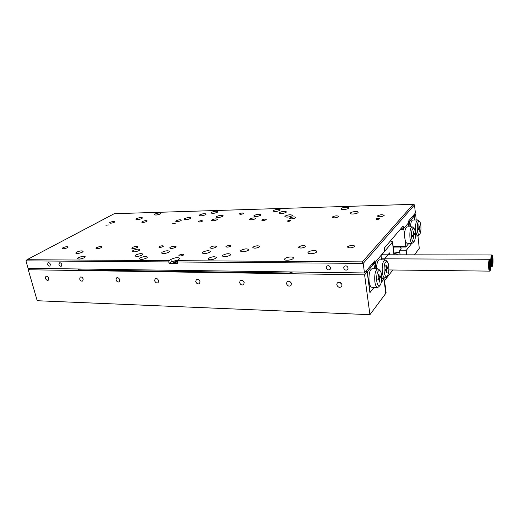 <?xml version="1.0" encoding="UTF-8"?>
<svg xmlns="http://www.w3.org/2000/svg" width="519" height="519" viewBox="0 0 519 519"><rect width="100%" height="100%" fill="white"/><g stroke="black" fill="none" stroke-linecap="round" stroke-linejoin="round"><path stroke-width="0.78" d="M397.398 254.816C397.191 254.063 396.062 253.635 393.999 253.532M399.831 252.656L393.817 251.994M45.4 278.249C46.094 279.897 47.047 280.552 48.261 280.221L48.767 278.327C48.079 276.679 47.125 276.017 45.912 276.342L45.4 278.249M79.66 279.014C80.38 280.747 81.386 281.415 82.69 281.019L83.228 279.092C82.515 277.367 81.502 276.692 80.198 277.081L79.66 279.014M116.003 279.825C116.749 281.648 117.826 282.33 119.227 281.856L119.785 279.91C119.046 278.087 117.969 277.406 116.567 277.866L116.003 279.825M154.623 280.682C155.408 282.621 156.556 283.303 158.074 282.732L158.645 280.773C157.867 278.839 156.719 278.158 155.2 278.716L154.623 280.682M195.741 281.603C196.578 283.666 197.817 284.347 199.458 283.646L200.029 281.694C199.199 279.637 197.966 278.95 196.318 279.637L195.741 281.603M239.609 282.576C240.511 284.795 241.854 285.469 243.638 284.6L244.19 282.68C243.294 280.468 241.958 279.793 240.167 280.643L239.609 282.576M286.507 283.627C287.507 286.021 288.973 286.676 290.912 285.58L291.418 283.737C290.432 281.343 288.973 280.682 287.026 281.759L286.507 283.627M291.101 282.829L289.881 281.57M336.773 284.743C337.895 287.364 339.51 287.974 341.619 286.579L342.04 284.86C340.931 282.252 339.322 281.635 337.214 283.004L336.773 284.743M341.865 284.224L339.686 282.304M400.104 247.076L401.122 248.491L399.617 250.781L405.955 250.774L411.781 243.346L408.79 243.366M369.749 291.289L370.521 291.879L374.102 287.338L369.924 292.632L367.167 271.82L364.598 274.869L369.93 314.683L385.766 293.404L383.963 279.034L384.826 284.016M376.833 287.403L376.917 288.071L377.43 287.416M381.264 282.492L383.963 279.034M381.737 278.677L384.164 278.722M414.46 254.848L419.274 248.367L417.944 235.95C416.887 235.86 416.141 234.088 415.7 230.624C415.336 224.623 415.991 221.062 417.678 219.939L418.58 220.478M412.462 216.481L413.935 216.449L414.61 220.004L414.188 216.144L415.635 214.438L416.225 219.972M386.039 292.242L385.766 293.404M364.598 274.869L28.273 269.75L37.206 300.728L369.93 314.683M28.273 269.75L30.919 268.317M415.635 214.438L414.168 214.47M414.188 216.144L412.715 216.176M81.133 269.958L80.886 269.011M367.167 271.82L365.467 271.8M79.07 268.985L78.453 269.621L79.277 269.932L289.226 273.02L292.833 271.956M400.084 254.823L399.617 250.781M406.416 254.835L405.955 250.774M47.599 264.379C48.163 265.747 48.948 266.292 49.967 266.026L50.414 264.405C49.85 263.042 49.065 262.491 48.046 262.75L47.599 264.379M58.945 264.495C59.516 265.884 60.321 266.435 61.359 266.156L61.813 264.528C61.248 263.139 60.444 262.582 59.406 262.861L58.945 264.495M326.217 267.778C327.093 269.893 328.397 270.418 330.136 269.348L330.545 267.823C329.675 265.709 328.371 265.177 326.639 266.228L326.217 267.778M343.682 267.96C344.603 270.152 345.952 270.659 347.736 269.491L348.113 268.012C347.205 265.832 345.862 265.313 344.078 266.461L343.682 267.96M76.585 252.182L75.716 253.071C76.896 253.83 79.096 253.538 82.32 252.182L83.163 251.3C82.002 250.541 79.803 250.833 76.585 252.182M136.542 218.648L135.926 219.278C137.061 219.913 139.066 219.654 141.94 218.499L142.543 217.883C141.421 217.24 139.423 217.5 136.542 218.648M350.52 212.887L350.286 213.283C350.001 214.555 356.696 214.036 357.922 212.693L358.142 212.31C358.408 211.038 351.772 211.551 350.52 212.887M308.254 252.15L307.903 252.753C307.618 254.355 314.864 253.843 316.441 252.15L316.772 251.559C317.038 249.957 309.862 250.463 308.254 252.15M162.194 252.169L161.532 252.987C162.947 253.973 165.36 253.7 168.785 252.169L169.428 251.365C168.033 250.379 165.619 250.651 162.194 252.169M216.605 216.494L216.151 217.052C217.493 217.85 219.68 217.61 222.722 216.326L223.164 215.781C221.834 214.976 219.647 215.216 216.605 216.494M254.141 215.482L253.752 216.001C255.205 216.884 257.489 216.65 260.603 215.307L260.979 214.801C259.532 213.919 257.255 214.146 254.141 215.482M202.767 252.163L202.202 252.935C203.733 254.038 206.264 253.778 209.786 252.163L210.331 251.41C208.813 250.307 206.29 250.554 202.767 252.163M341.34 208.476L341.1 208.865C340.834 210.065 347.276 209.54 348.502 208.262L348.736 207.879C348.982 206.679 342.598 207.198 341.34 208.476M284.925 258.579L284.522 259.26C284.256 260.862 291.36 260.33 293.04 258.618L293.423 257.956C293.67 256.354 286.637 256.879 284.925 258.579M154.863 214.088L154.299 214.678C155.447 215.32 157.452 215.067 160.313 213.925L160.864 213.341C159.722 212.699 157.724 212.946 154.863 214.088M78.499 257.664L77.61 258.592C78.83 259.403 81.087 259.098 84.389 257.69L85.259 256.769C84.052 255.964 81.801 256.263 78.499 257.664M159.21 246.596L158.82 247.063C159.631 247.621 161.039 247.459 163.044 246.577L163.427 246.116C162.616 245.558 161.208 245.721 159.21 246.596M261.985 219.868L261.758 220.186C262.659 220.75 264.067 220.614 265.981 219.771L266.208 219.459C265.306 218.895 263.899 219.031 261.985 219.868M226.239 246.291L225.934 246.713C226.874 247.381 228.386 247.232 230.481 246.272L230.78 245.857C229.846 245.195 228.328 245.338 226.239 246.291M198.602 221.36L198.297 221.723C199.088 222.197 200.399 222.048 202.241 221.276L202.533 220.919C201.748 220.439 200.438 220.588 198.602 221.36M179.237 255.101L178.86 255.595C179.743 256.224 181.235 256.068 183.337 255.114L183.707 254.628C182.824 253.992 181.339 254.148 179.237 255.101M239.694 213.679L239.447 213.997C240.284 214.49 241.614 214.353 243.443 213.575L243.683 213.264C242.853 212.764 241.523 212.907 239.694 213.679M273.39 210.519L273.039 210.999C274.525 211.882 276.809 211.655 279.897 210.325L280.234 209.858C278.755 208.975 276.471 209.196 273.39 210.519M211.486 212.381L211.025 212.926C212.329 213.679 214.464 213.439 217.429 212.206L217.876 211.674C216.579 210.915 214.451 211.155 211.486 212.381M208.619 258.241L208.054 259.039C209.644 260.227 212.252 259.974 215.872 258.274L216.423 257.495C214.847 256.308 212.245 256.555 208.619 258.241M140.195 257.937L139.468 258.819C140.85 259.792 143.263 259.513 146.721 257.969L147.435 257.1C146.066 256.127 143.653 256.405 140.195 257.937M135.777 255.011L135.044 255.873C136.393 256.808 138.768 256.529 142.174 255.024L142.887 254.174C141.551 253.24 139.176 253.519 135.777 255.011M199.776 214.821L199.29 215.385C200.568 216.131 202.695 215.885 205.673 214.652L206.14 214.094C204.869 213.348 202.747 213.588 199.776 214.821M279.462 212.543L279.125 213.024C280.643 213.945 282.972 213.718 286.099 212.355L286.43 211.888C284.918 210.967 282.596 211.188 279.462 212.543M222.898 255.192L222.372 255.951C223.987 257.152 226.608 256.905 230.222 255.212L230.728 254.466C229.126 253.266 226.511 253.512 222.898 255.192M240.933 250.346L240.453 251.053C242.101 252.26 244.721 252.02 248.309 250.34L248.77 249.645C247.135 248.445 244.52 248.679 240.933 250.346M285.223 216.027L284.886 216.514C286.456 217.48 288.836 217.26 292.028 215.852L292.353 215.379C290.796 214.405 288.421 214.626 285.223 216.027M132.948 250.508L132.222 251.345C133.539 252.234 135.861 251.949 139.189 250.502L139.896 249.678C138.599 248.789 136.276 249.062 132.948 250.508M184.686 218.635L184.167 219.232C185.426 219.972 187.554 219.725 190.544 218.48L191.057 217.896C189.805 217.15 187.683 217.396 184.686 218.635M108.335 224.935L105.908 225.259L108.335 224.935M379.389 218.862C377.988 219.524 376.891 219.595 376.106 219.089L376.191 218.94C377.592 218.285 378.682 218.207 379.467 218.713L379.389 218.862M290.426 220.854C289.102 221.451 288.11 221.542 287.461 221.126L287.604 220.919C288.927 220.328 289.913 220.238 290.562 220.653L290.426 220.854M175.208 223.436L172.6 223.747L175.208 223.436M354.633 246.596C351.525 248.134 349.144 248.283 347.477 247.044L347.698 246.622C350.805 245.098 353.186 244.949 354.84 246.188L354.633 246.596M305.354 246.791C302.343 248.238 300.086 248.413 298.581 247.304L298.879 246.817C301.889 245.37 304.147 245.202 305.639 246.311L305.354 246.791M259.273 246.966C256.354 248.335 254.206 248.53 252.837 247.544L253.207 246.992C256.133 245.63 258.274 245.442 259.63 246.428L259.273 246.966M216.086 247.141C213.244 248.432 211.201 248.64 209.955 247.758L210.396 247.161C213.238 245.87 215.275 245.669 216.52 246.551L216.086 247.141M175.526 247.297C172.762 248.523 170.809 248.744 169.661 247.952L170.18 247.316C172.944 246.097 174.897 245.883 176.032 246.668L175.526 247.297M137.366 247.446C134.674 248.607 132.799 248.841 131.735 248.134L132.326 247.466C135.018 246.311 136.893 246.084 137.944 246.785L137.366 247.446M101.393 247.589C98.772 248.692 96.969 248.932 95.983 248.296L96.638 247.608C99.265 246.506 101.062 246.272 102.042 246.901L101.393 247.589M384.021 215.67C381.225 216.974 379.045 217.124 377.469 216.125L377.631 215.826C380.421 214.529 382.607 214.379 384.177 215.379L384.021 215.67M338.472 216.786C335.748 218.019 333.672 218.188 332.244 217.286L332.458 216.929C335.177 215.696 337.253 215.534 338.68 216.436L338.472 216.786M295.603 217.831C292.956 219.012 290.977 219.193 289.667 218.369L289.939 217.967C292.593 216.799 294.565 216.618 295.869 217.442L295.603 217.831M255.192 218.817C252.61 219.939 250.716 220.134 249.516 219.394L249.847 218.953C252.435 217.831 254.323 217.643 255.51 218.389L255.192 218.817M217.026 219.751C214.509 220.822 212.693 221.023 211.59 220.354L211.979 219.874C214.496 218.81 216.306 218.616 217.409 219.284L217.026 219.751M180.93 220.633C178.471 221.658 176.726 221.866 175.701 221.256L176.149 220.75C178.614 219.738 180.353 219.531 181.371 220.14L180.93 220.633M146.741 221.47C144.334 222.45 142.654 222.657 141.7 222.106L142.206 221.581C144.613 220.607 146.287 220.4 147.234 220.951L146.741 221.47M114.303 222.262C111.948 223.196 110.326 223.417 109.438 222.917L109.996 222.372C112.351 221.438 113.966 221.224 114.848 221.723L114.303 222.262M67.431 247.719C64.869 248.77 63.13 249.016 62.209 248.445L62.935 247.738C65.498 246.687 67.23 246.447 68.145 247.018L67.431 247.719M177.076 261.861C175.292 262.601 174.086 262.705 173.456 262.173L177.271 261.083M400.739 228.847L403.497 228.801L408.245 223.183L408.07 221.645L415.388 213.037L414.512 204.901L363.203 263.38L364.481 272.955L28.084 268.278L25.95 260.862L168.753 261.926L169.064 263.321L177.349 263.393L177.368 260.687L179.905 258.456C178.14 257.152 175.13 257.476 170.868 259.416L169.084 260.629L168.753 261.926M177.368 260.687L362.34 261.874L413.228 204.317L114.238 213.705L26.982 259.714L169.084 260.629M362.34 261.874L363.203 263.38L177.044 261.991M364.481 272.955L374.861 260.746L375.075 262.458L373.414 262.445M375.075 262.458L384.696 251.066L384.326 248.069L403.179 225.986L403.497 228.801M178.452 259.935L171.38 261.725L169.064 263.321M413.228 204.317L414.512 204.901M26.982 259.714L25.95 260.862M411.606 237.345C412.112 240.926 412.916 242.354 414.026 241.627C415.213 239.973 415.641 236.982 415.323 232.674C415.044 230.319 414.545 228.847 413.831 228.243C412.067 228.237 411.327 231.266 411.606 237.345M412.981 242.756L412.287 243.197C411.191 243.113 410.412 241.316 409.952 237.812C409.569 231.643 410.269 227.977 412.047 226.816L413.014 227.393M407.065 226.894L406.915 226.9C405.112 228.062 404.405 231.714 404.788 237.858C405.255 241.354 406.046 243.139 407.168 243.223L412.151 243.197M408.959 226.868L408.245 223.183L403.776 228.477L405.884 247.05L393.233 247.096M403.607 229.742L399.928 229.794M393.162 246.525L405.508 246.48M405.884 247.05L408.914 243.216M413.267 231.468L413.273 234.653L412.462 235.671L412.579 236.722L413.384 235.704L413.695 238.513L413.688 235.328L414.486 234.316L414.376 233.271L413.572 234.277L413.267 231.468M413.228 234.283L413.572 234.277M413.234 234.329L414.486 234.316M412.728 235.334L413.688 235.328M413.649 238.13L413.993 238.13M412.469 235.717L413.384 235.704M384.164 271.859C384.774 275.719 385.76 277.191 387.122 276.264C388.595 274.266 389.133 270.879 388.737 266.098C388.426 263.736 387.875 262.212 387.083 261.531C384.813 261.388 383.839 264.826 384.164 271.859M386.032 277.425L385.053 278.035C383.755 277.944 382.84 276.069 382.302 272.397C381.841 265.404 382.743 261.219 385.007 259.85L386.331 260.7M386.214 268.615L385.831 265.54L386.207 265.073L386.584 268.148L387.57 266.909L387.712 268.051L386.726 269.296L387.103 272.358L386.733 272.825L386.357 269.763L385.358 271.015L385.215 269.867L386.214 268.615M375.879 268.725L375.419 262.05L380.927 255.53L381.841 259.837M375.211 263.483L372.551 263.464M376.476 268.732C376.703 263.431 377.689 260.46 379.421 259.824L379.616 259.824M386.155 268.141L386.584 268.148M386.668 268.044L387.712 268.051M385.682 269.283L386.726 269.296M386.674 272.352L387.103 272.358M385.312 269.75L386.357 269.763M381.588 275.096C381.27 272.741 380.699 271.21 379.889 270.496C377.469 270.308 376.424 273.863 376.762 281.168C377.404 285.1 378.442 286.579 379.869 285.593C381.433 283.497 382.003 280.001 381.588 275.096M378.773 286.767L377.709 287.422C376.359 287.331 375.399 285.437 374.848 281.726C374.361 274.499 375.321 270.172 377.728 268.745L379.168 269.685M377.501 287.416L372 287.286C370.631 287.202 369.658 285.307 369.093 281.616C368.6 274.415 369.573 270.101 372.026 268.686L372.24 268.686M379.46 278.444L379.863 281.577L379.473 282.07L379.071 278.937L378.02 280.26L377.871 279.086L378.922 277.762L378.52 274.616L378.915 274.129L379.311 277.276L380.356 275.965L380.505 277.133L379.46 278.444L378.396 278.424M366.077 271.087L367.77 271.106L373.576 264.236L374.056 264.852L374.556 268.712M370.028 291.295L367.27 272.579M373.576 264.236L371.902 264.223M370.521 291.879L369.82 291.86M367.77 271.106L367.549 272.585M379.408 281.564L379.863 281.577M378.001 278.917L379.071 278.937M378.857 277.263L379.311 277.276M379.441 277.12L380.505 277.133M420.857 225.713C420.585 223.365 420.105 221.905 419.404 221.321C417.737 221.334 417.042 224.286 417.308 230.17C417.795 233.693 418.567 235.107 419.624 234.426C420.753 232.83 421.162 229.923 420.857 225.713M412.78 220.043L412.65 220.043C411.45 220.484 410.737 222.748 410.497 226.842M413.935 216.449L409.666 221.496L409.958 226.848M409.504 222.729L408.2 222.755M408.174 221.529L409.666 221.496M418.593 235.535L417.951 235.95M419.3 231.37L419.294 228.256L420.059 227.296L419.955 226.271L419.19 227.231L418.891 224.474L418.898 227.588L418.126 228.561L418.236 229.593L419.008 228.62L419.3 231.37M419.261 231.007L419.586 231.007M418.132 228.632L419.008 228.62M418.859 227.238L419.19 227.231M418.872 227.316L420.059 227.296M418.359 228.276L419.294 228.256M392.831 269.99L384.43 280.844M381.017 255.653L392.461 242.101L392.604 241.796L390.379 240.978M389.775 254.803L389.548 252.902L387.978 254.803M387.79 255.03L384.462 259.065M489.08 265.443L489.119 266.876L489.08 265.443M489.385 264.975L489.423 266.403L489.385 264.975M489.534 267.57L489.573 269.004L489.534 267.57M489.612 266.039L489.651 267.467L489.612 266.039M490.131 266.63L490.176 268.051L490.131 266.63M489.91 265.566L489.949 266.993L489.91 265.566M490.28 263.568L490.325 264.995L490.28 263.568M489.981 264.035L490.027 265.462L489.981 264.035M489.832 261.44L489.878 262.867L489.832 261.44M489.754 262.971L489.8 264.398L489.754 262.971M489.229 262.367L489.274 263.801L489.229 262.367M489.456 263.438L489.501 264.872L489.456 263.438M489.994 269.802C491.032 268.401 490.779 259.974 489.709 260.376L489.456 260.583C488.405 261.926 488.651 270.451 489.728 270.029L489.994 269.802M489.391 259.532C488.107 261.174 488.405 271.645 489.728 271.126L490.053 270.847C491.331 269.114 491.019 258.793 489.702 259.279L489.391 259.532M489.981 269.595C490.974 268.252 490.734 260.214 489.709 260.596L489.469 260.798C488.463 262.082 488.703 270.211 489.728 269.809L489.981 269.595M489.456 260.622C488.418 261.952 488.658 270.405 489.728 269.99L489.988 269.77C491.026 268.375 490.773 260.013 489.709 260.415L489.456 260.622M491.285 261.038L491.324 262.458L491.285 261.038M491.577 260.583L491.623 261.998L491.577 260.583M491.727 263.152L491.765 264.567L491.727 263.152M491.798 261.641L491.843 263.055L491.798 261.641M492.31 262.238L492.356 263.646L492.31 262.238M492.09 261.18L492.135 262.595L492.09 261.18M492.453 259.221L492.499 260.629L492.453 259.221M492.161 259.675L492.207 261.083L492.161 259.675M492.018 257.106L492.057 258.52L492.018 257.106M491.947 258.618L491.986 260.025L491.947 258.618M491.435 258.008L491.474 259.422L491.435 258.008M491.655 259.072L491.694 260.486L491.655 259.072M492.174 265.365C493.193 264.002 492.94 255.659 491.895 256.055L491.649 256.256C490.624 257.56 490.87 266 491.921 265.579L492.174 265.365M491.59 255.218C490.332 256.808 490.63 267.181 491.921 266.662L492.233 266.396C493.478 264.716 493.173 254.485 491.889 254.972L491.59 255.218M492.161 265.157C493.134 263.86 492.894 255.893 491.895 256.269L491.662 256.464C490.682 257.709 490.916 265.76 491.921 265.365L492.161 265.157M491.649 256.289C490.637 257.586 490.877 265.962 491.921 265.546L492.174 265.332C493.18 263.983 492.933 255.698 491.895 256.088L491.649 256.289M406.195 250.515L406.688 254.835M79.219 269.932L78.979 269.037M171.38 261.725L170.868 259.416M393.973 254.81L392.461 242.101M385.111 284.795L386.084 292.593M414.026 241.627L412.852 242.898M412.047 226.816L406.915 226.9M413.831 228.243L412.611 226.985M387.122 276.264L385.844 277.633M384.864 278.028L381.75 277.976M385.007 259.85L379.421 259.824M387.083 261.531L385.799 260.11M379.889 270.496L378.591 269.037M377.728 268.745L372.026 268.686M379.869 285.593L378.572 286.988M419.404 221.321L418.204 220.088M417.678 219.939L412.65 220.043M417.814 235.95L415.434 235.976M419.624 234.426L418.47 235.671M394.155 254.81L392.604 241.796M489.125 265.41L488.801 265.365M489.423 264.937L488.807 264.898M489.573 267.538L488.917 267.512M489.566 269.004L489.183 268.985M489.644 267.467L488.911 267.447M490.176 268.051L489.715 268.089M489.949 265.533L489.566 265.546M490.319 263.535L489.942 263.581M490.027 265.462L489.566 265.488M489.871 261.407L489.209 261.427M489.865 262.867L489.411 262.88M489.793 262.938L489.417 262.938M489.261 263.801L488.853 263.756M489.488 264.865L488.807 264.833M489.651 271.126L388.874 269.945M489.702 259.279L381.718 258.812M491.616 260.551L491.019 260.512M491.765 263.12L491.13 263.101M491.759 264.567L491.389 264.554M491.83 263.055L491.123 263.036M492.356 263.646L491.908 263.684M492.129 261.154L491.759 261.167M492.492 259.189L492.122 259.234M492.207 261.083L491.759 261.109M492.051 257.074L491.402 257.093M492.057 258.52L491.61 258.533M491.98 258.585L491.61 258.592M491.461 259.422L491.065 259.383M491.681 260.486L491.019 260.447M491.85 266.662L490.851 266.656M491.889 254.972L381.75 254.79"/></g></svg>
